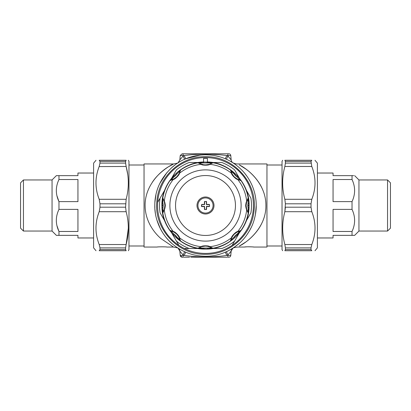 <?xml version="1.0" encoding="UTF-8"?>
<svg xmlns="http://www.w3.org/2000/svg" width="411" height="411" viewBox="0 0 411 411"><rect width="100%" height="100%" fill="white"/><g stroke="black" fill="none" stroke-linecap="round" stroke-linejoin="round"><path stroke-width="0.62" d="M192.877 257.199L194.47 257.199M193.165 256.423L193.581 256.454M227.242 257.199L190.807 257.199M196.545 257.199L197.794 257.199M203.589 257.199L204.812 257.199M210.607 257.199L211.829 257.199M217.625 257.199L218.842 257.199M224.642 257.199L225.86 257.199M231.064 251.167L230.776 255.431A1.932 1.932 0 0 1 228.85 257.199L227.889 257.199L228.85 257.199A1.932 1.932 0 0 0 230.776 255.431L227.889 255.431L227.889 257.199M183.111 257.199L182.124 257.199L183.111 257.199L183.111 255.431L180.224 255.431L182.15 257.199M203.455 257.199L197.927 257.199M199.309 257.199L199.037 257.199M210.473 257.199L204.945 257.199M218.981 257.199L224.509 257.199M211.963 257.199L217.491 257.199M189.553 257.199L183.758 257.199M227.108 257.199L225.999 257.199M230.776 255.431L231.157 251.095L227.935 254.938L227.889 255.431L226.8 255.431C212.605 257.409 198.405 257.409 184.2 255.431L185.71 252.21M181.683 257.142L180.881 256.726M180.819 256.67L180.326 255.909M180.224 255.431L179.843 251.095L178.081 248.182M183.111 255.431L183.065 254.938L184.2 255.431L183.111 255.431L183.065 254.938L179.843 251.095A3.863 3.863 0 0 0 178.287 248.326M183.065 254.938L184.652 251.748M226.348 251.748L227.935 254.938L226.8 255.431L225.29 252.21M255.411 214.573L256.233 205.5C256.238 198.78 254.887 192.148 252.164 185.602C249.647 179.848 246.338 174.814 242.233 170.508C232.744 160.86 221.02 155.029 205.5 154.767C192.425 155.111 181.421 159.185 172.486 166.984C160.716 177.727 154.813 190.565 154.767 205.5L154.829 207.93M154.926 209.476L155.363 213.222M156.874 219.952L160.28 228.49M160.67 229.246L162.715 232.76M163.331 233.705L164.688 235.631M165.895 237.198L168.114 239.793M169.918 241.658L172.23 243.8M172.507 244.036L168.87 240.594M168.664 240.378L166.07 237.424M165.196 236.31L163.039 233.258M162.396 232.256L160.454 228.835M160.352 228.634L158.589 224.817M158.261 223.995L157.983 223.271A50.733 50.733 0 0 0 165.592 236.818M226.615 251.63L226.964 251.465M229.78 250.042L230.427 249.683M233.15 248.033L239.053 243.553M246.692 235.107L249.272 231.141M249.4 230.925L251.352 227.206M254.116 219.993L255.169 215.821M154.767 205.5C154.515 219.505 161.384 234.671 172.296 243.857C182.027 252.01 193.098 256.135 205.5 256.233C217.337 256.33 228.341 252.262 238.514 244.021C243.697 239.747 248.049 233.993 251.563 226.754C254.173 221.621 256.382 212.405 256.233 205.5M231.29 250.371L231.157 251.095L232.919 248.182M231.157 251.095C231.516 249.611 232.025 248.696 232.677 248.352L232.277 248.701M231.588 249.631L231.855 249.194M282.033 245.999L266.955 245.999M282.033 165.001L266.955 165.001M230.776 155.569A1.932 1.932 0 0 0 228.85 153.801L183.111 153.801L228.85 153.801A1.932 1.932 0 0 1 230.776 155.569L231.157 159.905L230.776 155.569L227.889 155.569L227.935 156.062L231.157 159.905A3.863 3.863 0 0 0 232.713 162.674L232.718 162.689A50.733 50.733 0 0 1 233.058 162.905M144.045 165.001L128.967 165.001M144.045 245.999L128.967 245.999M183.111 153.801L182.124 153.801L183.111 153.801L183.111 155.569L180.224 155.569L179.843 159.905L183.065 156.062L183.111 155.569L184.2 155.569C198.282 153.632 212.482 153.632 226.795 155.569L227.935 156.062L226.348 159.252M232.749 162.71L232.472 162.535C232.015 162.422 235.462 164.164 237.512 163.948L266.955 163.948L266.955 247.052L253.813 247.052M244.673 246.996L246.805 246.826M248.814 246.775L251.414 246.841M253.233 246.985L253.546 247.021M253.813 247.047C254.085 246.877 245.891 246.6 244.422 247.021L244.149 247.047M227.889 153.801L227.889 155.569L226.795 155.569L225.285 158.79M178.097 162.807L179.843 159.905L180.224 155.569L182.15 153.801M205.5 254.296C229.662 254.825 251.922 234.856 254.013 210.781C257.882 182.998 233.535 155.861 205.5 156.704C181.338 156.175 159.078 176.144 156.987 200.219C153.118 227.997 177.465 255.139 205.5 254.296M166.845 247.052C167.21 246.749 156.863 246.744 157.187 247.052C156.827 246.749 167.169 246.744 166.845 247.052L173.493 247.052L161.014 238.642C153.139 231.861 145.797 220.733 145.155 207.416L145.109 205.5C144.867 186.543 159.211 172.034 168.89 166.532C182.469 159.638 161.893 167.483 152.502 182.006M178.4 162.612L178.174 162.741C178.667 162.879 177.105 163.28 173.493 163.948L144.045 163.948L144.045 247.052L157.187 247.052M245.891 169.07L244.298 167.95M262.069 188.341C258.36 180.049 251.373 172.928 245.814 169.013L239.269 164.878C247.499 168.808 266.117 183.527 265.891 205.5C266.282 227.185 247.658 242.043 239.341 246.081L245.665 242.094C251.059 238.359 258.473 230.884 262.069 222.659M232.405 162.489L230.288 161.24M219.433 156.719L214.475 155.569M210.375 155.004L205.598 154.767M185.998 158.667L200.589 155.009L185.705 158.79L184.2 155.569L183.065 156.062L184.652 159.252L184.215 159.453M185.705 158.79L184.652 159.252M254.969 194.244L254.573 192.636M245.711 174.572L245.197 173.91M244.488 173.041L246.965 176.278M249.688 180.583L250.258 181.616M171.706 164.893L169.116 166.393M154.855 202.597L155.944 194.65M159.807 183.455L167.056 172.399M171.454 167.894L175.122 164.873M177.244 163.367L178.513 162.54M162.473 178.626L161.718 179.869M160.434 182.207L160.038 182.987M20.55 228.151L20.55 182.849L23.448 179.951L23.448 231.049L20.55 228.151M23.448 231.049L52.053 231.049L52.053 179.951L23.448 179.951M52.053 231.049L56.358 235.359L58.968 235.359L58.968 231.47L57.006 225.834M58.968 209.384C55.459 216.751 55.459 224.113 58.968 231.47L77.946 231.47L77.946 209.384L58.968 209.384L58.968 201.616L56.99 195.919M58.968 179.525C55.459 186.892 55.459 194.254 58.968 201.616L77.946 201.616L77.946 179.525L58.968 179.525L58.968 175.641L56.358 175.641L52.053 179.951M58.968 235.359L77.946 235.359L77.946 237.969L93.6 237.969L93.6 173.031L77.946 173.031L77.946 175.641L57.35 175.641M96.01 250.725L93.6 247.859L93.6 163.141L96.01 160.275M127.754 174.562L126.141 166.476C129.044 177.377 129.044 188.32 126.141 199.299L99.205 199.299L99.981 203.805L99.981 207.226M99.205 199.299C94.91 188.366 94.91 177.424 99.205 166.476L99.981 163.105L125.607 163.105L125.607 161.41L126.141 160.275L125.607 161.41L99.981 161.41L99.981 163.105M99.981 161.41L99.205 160.275C94.91 160.275 94.91 160.275 99.205 160.275C94.91 160.275 94.91 160.275 99.205 160.275L126.141 160.275C129.044 160.275 129.044 160.275 126.141 160.275C129.044 160.275 129.044 160.275 126.141 160.275M125.607 163.105L126.141 166.476L99.164 166.589M99.981 247.89L125.607 247.89L125.607 249.585L99.981 249.585L99.205 250.72L99.981 249.585L99.981 247.89L99.205 244.524C94.91 233.587 94.91 222.649 99.205 211.701L99.981 207.195L125.607 207.195L126.141 211.701L125.607 207.195L126.141 199.284M128.34 250.72L128.967 249.631L128.967 161.369L128.34 160.275M99.205 250.72C94.91 250.725 94.91 250.725 99.205 250.72C94.91 250.725 94.91 250.725 99.205 250.72L126.141 250.72L125.607 249.585L126.141 250.72C129.044 250.72 129.044 250.72 126.141 250.72C129.044 250.72 129.044 250.72 126.141 250.72M99.205 211.701L126.141 211.701C129.044 222.603 129.044 233.54 126.141 244.524L128.34 228.11M125.607 247.89L126.141 244.524L99.205 244.524M390.45 182.849L390.45 228.151L387.552 231.049L387.552 179.951L390.45 182.849M387.552 231.049L358.947 231.049L358.947 179.951L387.552 179.951M358.947 231.049L354.642 235.359L352.032 235.359L354.642 235.359M352.032 201.616C355.464 194.254 355.464 186.892 352.032 179.525L333.054 179.525L333.054 201.616L352.032 201.616L352.032 209.384L333.054 209.384L333.054 231.47L352.032 231.47C355.464 224.113 355.464 216.751 352.032 209.384L352.037 209.399M353.65 175.641L352.032 175.641L352.042 179.55M358.947 179.951L354.642 175.641M352.032 231.47L352.032 235.359L333.054 235.359L333.054 237.969L317.4 237.969L317.4 173.031L333.054 173.031L333.054 175.641L352.032 175.641M314.99 160.275L317.4 163.141L317.4 247.859L314.99 250.725M311.019 163.105L285.393 163.105L285.393 161.41L311.019 161.41L311.795 160.275L311.019 161.41L311.774 166.419M311.795 160.275C316.09 160.275 316.09 160.275 311.795 160.275C316.09 160.275 316.09 160.275 311.795 160.275L284.859 160.275L285.393 161.41L284.859 160.275C281.956 160.275 281.956 160.275 284.859 160.275C281.956 160.275 281.956 160.275 284.859 160.275M285.393 163.105L284.859 166.476L311.795 166.476C316.09 177.413 316.09 188.351 311.795 199.299L311.019 203.805L311.019 207.195L311.795 211.701C316.09 222.634 316.09 233.576 311.795 244.524L311.019 247.89L285.393 247.89L285.393 249.585L284.859 250.72L285.393 249.585L311.019 249.585L311.019 247.89M282.66 160.275L282.033 161.369L282.033 249.631L282.66 250.72M284.859 166.476C281.905 177.424 281.905 188.366 284.859 199.299L285.393 203.805L284.859 211.701L285.393 207.195L311.019 207.195M311.019 249.585L311.795 250.72C316.09 250.725 316.09 250.725 311.795 250.72C316.09 250.725 316.09 250.725 311.795 250.72L284.859 250.72C281.956 250.72 281.956 250.72 284.859 250.72C281.956 250.72 281.956 250.72 284.859 250.72M311.795 211.701L284.859 211.701C281.956 222.68 281.956 233.623 284.859 244.524L285.393 247.89M203.568 162.057L203.568 158.441L207.432 158.441L207.432 162.057M205.454 249.081C182.525 249.626 161.857 229.374 161.929 206.44C160.865 183.537 180.64 162.407 203.568 161.965C180.64 162.407 160.865 183.537 161.929 206.44C161.857 229.374 182.525 249.626 205.454 249.081L205.454 249.081M207.432 161.965C230.371 162.407 250.15 183.553 249.071 206.466C249.133 229.41 228.434 249.652 205.5 249.081C228.434 249.652 249.133 229.41 249.071 206.466C250.15 183.553 230.371 162.407 207.432 161.965L207.432 162.545M205.5 235.457A29.957 29.957 0 0 0 235.457 205.5A29.957 29.957 0 0 0 205.5 175.543A29.957 29.957 0 0 0 175.543 205.5A29.957 29.957 0 0 0 205.5 235.457M162.725 197.727L162.941 205.5L162.016 205.5L162.078 207.796L162.078 203.204L162.725 197.727L164.313 201.256C164.693 201.693 165.032 203.039 165.33 205.3L165.335 205.5C165.068 207.858 164.724 209.271 164.313 209.744L162.725 213.273L162.078 207.802M164.189 209.543L164.385 208.968L164.313 209.744A41.408 41.408 0 0 0 173.375 231.624C174.428 231.023 179.977 236.577 179.376 237.625L180.645 241.18L174.172 235.657L171.777 232.955L173.17 234.583L174.023 234.172A9.849 9.849 0 0 1 176.828 236.977L179.956 240.045L178.816 236.9L176.802 234.198L173.375 231.624L169.907 230.283A43.371 43.371 0 0 1 162.807 213.145L164.385 208.968L164.914 205.5A11.595 11.595 0 0 0 164.421 202.145A11.595 11.595 0 0 1 164.914 205.5L164.39 202.048M179.89 239.993L180.645 241.18A43.484 43.484 0 0 0 197.845 248.306L201.256 246.687C201.58 245.521 209.43 245.521 209.744 246.687L213.155 248.306L206.322 248.974L197.938 248.321M209.543 246.811L208.968 246.615L209.744 246.687A41.408 41.408 0 0 0 231.624 237.625C231.023 236.572 236.577 231.023 237.625 231.624L241.18 230.355L235.657 236.828L232.929 239.243L234.583 237.83L234.172 236.977A9.849 9.849 0 0 1 236.977 234.172L240.045 231.044L237.024 232.123L234.198 234.198L231.624 237.625L230.283 241.093A43.371 43.371 0 0 1 213.145 248.193L207.663 246.287L205.5 246.086L201.256 246.687A41.408 41.408 0 0 1 179.376 237.625L178.877 237.024L179.165 237.609M248.922 207.796L248.922 203.204L248.922 207.812L248.275 213.273L246.687 209.744C246.307 209.302 245.963 207.956 245.67 205.7L245.665 205.5C245.932 203.142 246.276 201.724 246.687 201.256L248.275 197.727L248.922 203.198M246.78 201.549L246.615 202.032L246.687 201.256A41.408 41.408 0 0 0 237.625 179.376C236.572 179.977 231.023 174.423 231.624 173.375L230.355 169.82L236.828 175.343L239.223 178.045L237.83 176.417L236.977 176.828A9.849 9.849 0 0 1 234.172 174.023L231.044 170.955L232.184 174.1L234.198 176.802L237.625 179.376L241.093 180.717A43.371 43.371 0 0 1 248.193 197.855L246.615 202.032L246.086 205.5A11.595 11.595 0 0 0 246.579 208.855A11.595 11.595 0 0 1 246.086 205.5L246.61 208.952M231.11 171.007L230.355 169.82A43.484 43.484 0 0 0 213.155 162.694L209.744 164.313C209.42 165.479 201.57 165.479 201.256 164.313L197.845 162.694L204.678 162.026L213.062 162.679M201.457 164.189L202.032 164.385L201.256 164.313A41.408 41.408 0 0 0 179.376 173.375C179.977 174.428 174.423 179.977 173.375 179.376L169.82 180.645L175.343 174.172L178.071 171.757L176.417 173.17L176.828 174.023A9.849 9.849 0 0 1 174.023 176.828L170.955 179.956L173.976 178.877L176.802 176.802L179.376 173.375L180.717 169.907A43.371 43.371 0 0 1 197.855 162.807L203.337 164.713L205.5 164.914L209.744 164.313A41.408 41.408 0 0 1 231.624 173.375L232.123 173.976L231.85 173.427M169.758 180.748L171.074 179.931L169.907 180.717A43.371 43.371 0 0 0 162.807 197.855L164.385 202.032L164.914 205.5L164.39 208.952M241.242 230.252L239.926 231.069L241.093 230.283A43.371 43.371 0 0 0 248.193 213.145L246.615 208.968L246.086 205.5L246.61 202.048M196.997 205.5A8.503 8.503 0 0 0 205.5 214.003A8.503 8.503 0 0 0 214.003 205.5A8.503 8.503 0 0 0 205.5 196.997A8.503 8.503 0 0 0 196.997 205.5M162.725 213.273L163.008 211.87A11.595 11.595 0 0 0 164.477 208.66A11.595 11.595 0 0 1 163.013 211.865L162.694 213.155A43.484 43.484 0 0 0 169.82 230.355L173.308 231.799M170.935 231.039L170.95 231.039A11.595 11.595 0 0 1 171.074 231.069L171.074 231.069A11.595 11.595 0 0 0 170.955 231.044L169.758 230.247M180.748 241.242L179.931 239.926L180.717 241.093A43.371 43.371 0 0 0 197.855 248.193L201.452 246.816M213.273 248.275L211.87 247.992A11.595 11.595 0 0 0 207.617 246.281A11.595 11.595 0 0 1 211.865 247.987L213.155 248.306A43.484 43.484 0 0 0 230.355 241.18L231.85 237.573M246.78 209.451L246.615 208.968L246.78 209.451M239.993 231.11L241.18 230.355A43.484 43.484 0 0 0 248.306 213.155L248.033 207.483A9.849 9.849 0 0 1 248.033 203.517L247.92 199.237A11.595 11.595 0 0 0 246.523 202.34A11.595 11.595 0 0 1 247.92 199.237L247.992 199.13A11.595 11.595 0 0 0 247.92 199.237A11.595 11.595 0 0 1 247.987 199.135L248.275 197.727M239.099 177.896L241.242 180.748L237.573 179.15M231.039 170.935L231.044 170.95A11.595 11.595 0 0 0 232.179 174.089A11.595 11.595 0 0 1 231.044 170.955L230.283 169.907A43.371 43.371 0 0 0 213.145 162.807L209.548 164.184M201.277 162.222L203.204 162.073L203.517 162.967L199.13 163.008A11.595 11.595 0 0 0 203.383 164.719A11.595 11.595 0 0 1 199.135 163.013L197.727 162.725M177.932 171.87L180.748 169.758L179.165 173.391M163.013 199.135A11.595 11.595 0 0 1 163.29 199.582A11.595 11.595 0 0 0 163.013 199.135L163.08 199.237M162.227 201.087L162.068 203.204L162.967 203.517A9.849 9.849 0 0 1 162.967 207.483L163.003 211.778M164.41 202.114A11.595 11.595 0 0 0 164.015 201.02A11.595 11.595 0 0 1 164.41 202.114M163.676 200.28A11.595 11.595 0 0 0 163.362 199.7A11.595 11.595 0 0 1 163.676 200.28M233.068 239.125L230.299 241.221M211.778 247.997L207.483 248.033L207.796 248.927L209.723 248.778M171.901 233.104L169.779 230.299M169.82 230.355L170.955 231.044M171.007 231.11L176.828 236.977L176.417 237.835L178.076 239.264M174.285 232.287A11.595 11.595 0 0 0 172.8 231.588A11.595 11.595 0 0 1 174.285 232.287M171.844 231.265A11.595 11.595 0 0 0 171.264 231.11A11.595 11.595 0 0 1 171.844 231.265M179.956 240.045A11.595 11.595 0 0 0 178.821 236.911A11.595 11.595 0 0 1 179.956 240.045L179.961 240.065M178.816 236.9A11.595 11.595 0 0 0 178.163 235.837A11.595 11.595 0 0 1 178.816 236.9M177.824 235.369A11.595 11.595 0 0 0 177.357 234.794A11.595 11.595 0 0 1 177.824 235.369M197.727 248.275L199.237 247.92M199.135 247.987A11.595 11.595 0 0 1 199.582 247.71A11.595 11.595 0 0 0 199.135 247.987L197.778 248.295M199.222 247.997L207.483 248.033L203.512 248.033L203.204 248.922L207.796 248.922M202.371 246.513A11.595 11.595 0 0 0 201.02 246.985A11.595 11.595 0 0 1 202.371 246.513M200.28 247.324A11.595 11.595 0 0 0 199.7 247.638A11.595 11.595 0 0 1 200.28 247.324M207.046 246.189A11.595 11.595 0 0 0 206.312 246.112A11.595 11.595 0 0 1 207.046 246.189M230.252 241.242L231.069 239.921A11.595 11.595 0 0 1 231.162 239.531A11.595 11.595 0 0 0 231.069 239.921M231.039 240.065L236.977 234.172L237.835 234.583L239.3 232.873M230.355 241.18L231.11 239.993M232.179 236.916A11.595 11.595 0 0 0 231.665 238A11.595 11.595 0 0 1 232.179 236.916M231.383 238.77A11.595 11.595 0 0 0 231.198 239.397A11.595 11.595 0 0 1 231.383 238.77M240.045 231.044A11.595 11.595 0 0 0 235.832 232.837A11.595 11.595 0 0 1 240.045 231.044L240.065 231.039M235.369 233.176A11.595 11.595 0 0 0 234.794 233.643A11.595 11.595 0 0 1 235.369 233.176M248.275 213.273L247.92 211.763A11.595 11.595 0 0 0 247.987 211.865L247.997 211.778M246.59 208.886A11.595 11.595 0 0 0 246.919 209.816A11.595 11.595 0 0 1 246.59 208.886M247.201 210.468A11.595 11.595 0 0 0 247.463 210.982A11.595 11.595 0 0 1 247.201 210.468M247.54 211.12A11.595 11.595 0 0 0 247.895 211.722A11.595 11.595 0 0 1 247.54 211.12M241.242 180.748L239.921 179.931A11.595 11.595 0 0 1 239.531 179.838A11.595 11.595 0 0 0 239.921 179.931M240.065 179.961L234.172 174.023L234.583 173.165L232.924 171.736M247.997 199.222L248.306 197.845A43.484 43.484 0 0 0 241.18 180.645L241.221 180.701M241.18 180.645L239.993 179.89M236.715 178.713A11.595 11.595 0 0 0 238 179.335A11.595 11.595 0 0 1 236.715 178.713M238.77 179.617A11.595 11.595 0 0 0 239.397 179.802A11.595 11.595 0 0 1 238.77 179.617M232.184 174.1A11.595 11.595 0 0 0 232.837 175.163A11.595 11.595 0 0 1 232.184 174.1M233.176 175.631A11.595 11.595 0 0 0 233.643 176.206A11.595 11.595 0 0 1 233.176 175.631M231.044 170.955L230.252 169.758M213.273 162.725L211.778 163.003L213.222 162.705M211.778 163.003L203.517 162.967L207.488 162.967L207.796 162.078L203.204 162.078M208.629 164.487A11.595 11.595 0 0 0 209.98 164.015A11.595 11.595 0 0 1 208.629 164.487M210.72 163.67A11.595 11.595 0 0 0 211.3 163.362A11.595 11.595 0 0 1 210.72 163.67M211.865 163.013A11.595 11.595 0 0 1 211.418 163.29A11.595 11.595 0 0 0 211.865 163.013L211.763 163.08M203.954 164.811A11.595 11.595 0 0 0 204.688 164.888A11.595 11.595 0 0 1 203.954 164.811M199.222 163.003L197.845 162.694A43.484 43.484 0 0 0 180.645 169.82L180.701 169.779M180.645 169.82L179.931 171.074A11.595 11.595 0 0 0 179.956 170.955L180.748 169.758M179.89 171.007L174.023 176.828L173.165 176.417L171.7 178.122M178.821 174.079A11.595 11.595 0 0 0 179.355 172.939A11.595 11.595 0 0 1 178.821 174.079M179.571 172.363A11.595 11.595 0 0 0 179.915 171.146A11.595 11.595 0 0 1 179.571 172.363M170.955 179.956A11.595 11.595 0 0 0 175.168 178.158A11.595 11.595 0 0 1 170.955 179.956L170.935 179.961M175.631 177.824A11.595 11.595 0 0 0 176.206 177.357A11.595 11.595 0 0 1 175.631 177.824M171.007 179.89L169.82 180.645A43.484 43.484 0 0 0 162.694 197.845L162.705 197.778M162.694 197.845L163.003 199.222M162.941 205.5L162.967 207.483L162.068 207.802L162.227 209.918M248.984 205.5L248.059 205.5L248.033 207.483M248.922 207.812L248.033 207.493M248.059 205.5L248.033 203.517L248.932 203.198L248.773 201.082M201.662 206.343L204.534 206.368L204.657 209.338M206.343 209.333L206.466 206.368L209.338 206.343M209.338 204.657L206.466 204.632L206.343 201.662M204.657 201.662L204.632 204.534L201.729 204.632L201.637 206.271L201.703 206.569L204.426 206.569L204.426 209.297L204.719 209.589L206.574 209.297L206.574 206.569L209.297 206.569L209.589 206.281L209.297 204.437M213.078 205.5A7.578 7.578 0 0 0 205.5 197.922A7.578 7.578 0 0 0 197.922 205.5A7.578 7.578 0 0 0 205.5 213.078A7.578 7.578 0 0 0 213.078 205.5M209.589 204.719L209.297 204.426L206.574 204.426L206.574 201.703L206.281 201.411L204.437 201.703M206.574 209.297L206.281 209.589M201.703 206.569L201.637 206.271M204.719 201.411L204.426 201.703L204.426 204.426L201.703 204.426L201.411 206.281M206.281 201.411L204.729 201.637M206.563 201.703L206.271 201.637M209.589 206.281L209.363 204.724M209.297 206.563L209.363 206.271M204.719 209.589L206.271 209.363M204.437 209.297L204.729 209.363M171.803 233.135L176.427 241.139A45.996 45.996 0 0 0 189.173 248.501L184.334 248.501A47.928 47.928 0 0 0 253.325 202.33A47.928 47.928 0 0 0 178.847 165.669A47.928 47.928 0 0 0 184.334 248.501L198.415 248.501M212.585 248.501L221.827 248.501A45.996 45.996 0 0 0 234.573 241.139L239.197 233.135M232.153 245.331L234.573 241.139L232.153 245.331M246.281 190.134L250.905 198.138A45.996 45.996 0 0 1 250.905 212.862L246.281 220.866M212.585 162.499L221.827 162.499A45.996 45.996 0 0 1 234.573 169.861L239.197 177.865M171.803 177.865L176.427 169.861A45.996 45.996 0 0 1 189.173 162.499L198.415 162.499M164.719 190.134L160.095 198.138A45.996 45.996 0 0 0 160.095 212.862L164.719 220.866M176.427 241.139L178.847 245.331L176.427 241.139M160.095 198.138L157.675 202.33L160.095 198.138M172.291 243.846A50.733 50.733 0 0 1 165.602 236.828M251.563 226.759A50.733 50.733 0 0 1 250.022 229.821L250.022 229.821M178.271 162.694L177.675 163.08M160.156 182.751A50.748 50.748 0 0 1 160.547 181.991M99.981 203.805L125.607 203.805M284.859 199.299L311.795 199.299M285.393 203.805L311.019 203.805M284.859 244.524L311.795 244.524M169.877 205.5A35.623 35.623 0 0 0 205.413 241.118A35.623 35.623 0 0 0 241.118 205.68A35.623 35.623 0 0 0 241.123 205.5A35.623 35.623 0 0 0 205.587 169.877A35.623 35.623 0 0 0 169.882 205.32A35.623 35.623 0 0 0 169.877 205.5M237.573 231.85L237.024 232.123L237.625 231.624A41.408 41.408 0 0 0 246.687 209.744L246.615 208.968M173.314 179.201L173.976 178.877L173.375 179.376A41.408 41.408 0 0 0 164.313 201.256L164.385 202.032L164.184 201.452M165.33 205.5L164.914 205.5M245.67 205.5L246.086 205.5M226.502 251.681L228.29 250.823M232.41 248.506L232.41 248.506C233.058 247.869 234.758 247.386 237.512 247.052L244.149 247.052M205.577 154.767L210.411 155.009M214.665 155.605L219.248 156.668M235.667 164.713L234.83 164.107M173.493 247.052C177.187 247.735 178.888 248.218 178.6 248.511M232.713 162.689L234.27 163.717M173.992 232.128C174.269 231.855 178.508 235.477 178.872 237.008M202.048 246.61C203.799 245.958 206.096 245.958 208.952 246.61M232.128 237.008C231.855 236.741 235.457 232.503 237.008 232.128M237.008 178.872C236.731 179.145 232.492 175.523 232.128 173.992M208.952 164.39C208.3 165.052 202.592 164.97 202.048 164.39M178.872 173.992C179.15 174.254 175.538 178.502 173.992 178.872M248.932 207.812L248.773 209.913M237.83 234.583L234.583 237.83M203.137 248.922L200.219 248.676M176.417 237.83L173.17 234.583M162.016 205.5L162.078 203.204M173.17 176.417L176.417 173.17M207.863 162.078L210.781 162.324M234.583 173.17L237.83 176.417"/></g></svg>
